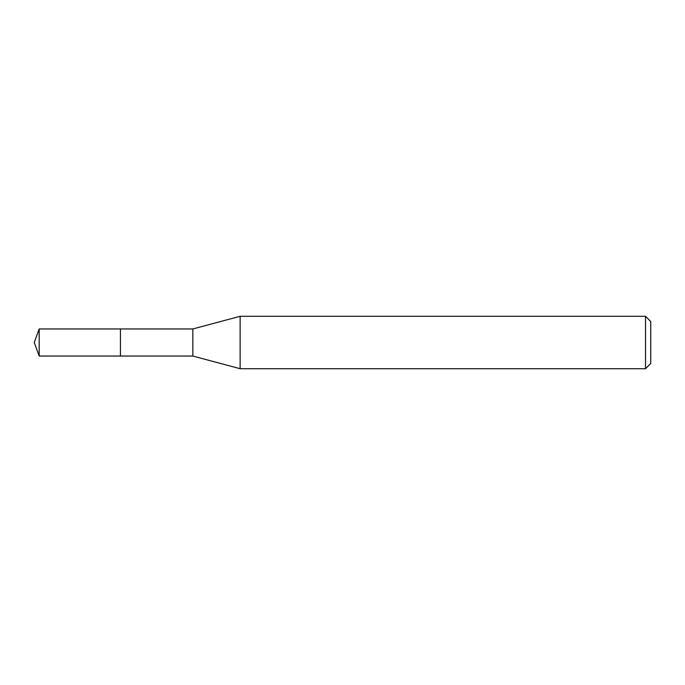 <?xml version="1.0" encoding="UTF-8"?>
<svg xmlns="http://www.w3.org/2000/svg" width="685" height="685" viewBox="0 0 685 685"><rect width="100%" height="100%" fill="white"/><g stroke="black" fill="none" stroke-linecap="round" stroke-linejoin="round"><path stroke-width="1.03" d="M120.432 328.954L39.182 328.954L39.182 356.046L120.432 356.046L120.432 328.954L120.432 356.046L192.845 356.046L192.845 328.954L120.432 328.954M39.182 356.046L34.25 342.5L39.182 328.954M192.845 328.954L240.127 316.29L240.127 368.71L192.845 356.046M240.127 368.71L645.51 368.71L645.51 316.29L240.127 316.29M645.51 316.29L650.75 321.53L650.75 363.47L645.51 368.71"/></g></svg>
